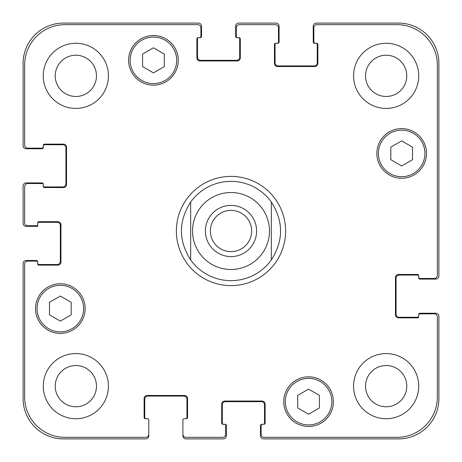 <?xml version="1.0" encoding="UTF-8"?>
<svg xmlns="http://www.w3.org/2000/svg" width="462" height="462" viewBox="0 0 462 462"><rect width="100%" height="100%" fill="white"/><g stroke="black" fill="none" stroke-linecap="round" stroke-linejoin="round"><path stroke-width="0.69" d="M271.338 202.056L271.338 259.944L271.338 202.056C283.639 221.35 283.639 240.65 271.338 259.944A49.648 49.648 0 0 1 190.662 259.944L190.662 202.056L190.662 259.944C178.361 240.65 178.361 221.35 190.662 202.056A49.648 49.648 0 0 1 271.338 202.056A49.648 49.648 0 0 0 190.662 202.056M210.372 231A20.628 20.628 0 0 0 231 251.628A20.628 20.628 0 0 0 251.628 231A20.628 20.628 0 0 0 231 210.372A20.628 20.628 0 0 0 210.372 231M256.601 231A25.601 25.601 0 0 1 218.203 253.17A25.601 25.601 0 0 1 218.203 208.83A25.601 25.601 0 0 1 256.601 231M231 285.614A54.614 54.614 0 0 1 183.703 203.696A54.614 54.614 0 0 1 278.297 203.696A54.614 54.614 0 0 1 231 285.614M319.433 407.934L308.576 414.206L297.713 407.934L297.713 395.391L308.576 389.125L319.433 395.391L319.433 407.934M71.194 314.847L60.337 321.113L49.474 314.847L49.474 302.304L60.337 296.032L71.194 302.304L71.194 314.847M164.287 66.609L153.424 72.875L142.567 66.609L142.567 54.066L153.424 47.794L164.287 54.066L164.287 66.609M412.526 159.696L401.663 165.968L390.806 159.696L390.806 147.153L401.663 140.887L412.526 147.153L412.526 159.696M176.698 60.337A23.273 23.273 0 0 0 141.788 40.182A23.273 23.273 0 0 0 141.788 80.492A23.273 23.273 0 0 0 176.698 60.337M178.251 60.337A24.827 24.827 0 0 1 141.014 81.832A24.827 24.827 0 0 1 141.014 38.837A24.827 24.827 0 0 1 178.251 60.337M83.61 308.576A23.273 23.273 0 0 0 48.701 288.421A23.273 23.273 0 0 0 48.701 328.73A23.273 23.273 0 0 0 83.61 308.576M85.158 308.576A24.827 24.827 0 0 1 47.927 330.07A24.827 24.827 0 0 1 47.927 287.075A24.827 24.827 0 0 1 85.158 308.576M331.849 401.663A23.273 23.273 0 0 0 296.939 381.508A23.273 23.273 0 0 0 296.939 421.818A23.273 23.273 0 0 0 331.849 401.663M333.397 401.663A24.827 24.827 0 0 1 296.165 423.163A24.827 24.827 0 0 1 296.165 380.168A24.827 24.827 0 0 1 333.397 401.663M424.936 153.424A23.273 23.273 0 0 0 390.026 133.27A23.273 23.273 0 0 0 390.026 173.579A23.273 23.273 0 0 0 424.936 153.424M426.49 153.424A24.827 24.827 0 0 1 389.252 174.925A24.827 24.827 0 0 1 389.252 131.93A24.827 24.827 0 0 1 426.49 153.424M437.347 64.992A40.338 40.338 0 0 0 397.008 24.653L316.955 24.653A3.101 3.101 0 0 0 313.848 27.755L313.848 42.03A1.242 1.242 0 0 0 315.09 43.272L316.643 43.272A1.242 1.242 0 0 1 317.885 44.508L317.885 63.438A3.101 3.101 0 0 1 314.778 66.54L277.547 66.54A3.101 3.101 0 0 1 274.44 63.438L274.44 44.508A1.242 1.242 0 0 1 275.681 43.272L277.235 43.272A1.242 1.242 0 0 0 278.476 42.03L278.476 27.755A3.101 3.101 0 0 0 275.375 24.653L239.38 24.653A3.101 3.101 0 0 0 236.273 27.755L236.273 36.44A1.242 1.242 0 0 0 237.514 37.682L239.068 37.682A1.242 1.242 0 0 1 240.309 38.924L240.309 57.854A3.101 3.101 0 0 1 237.208 60.955L199.971 60.955A3.101 3.101 0 0 1 196.87 57.854L196.87 38.924A1.242 1.242 0 0 1 198.106 37.682L199.659 37.682A1.242 1.242 0 0 0 200.901 36.44L200.901 27.755A3.101 3.101 0 0 0 197.8 24.653L64.992 24.653A40.338 40.338 0 0 0 24.653 64.992L24.653 145.045A3.101 3.101 0 0 0 27.755 148.152L42.03 148.152A1.242 1.242 0 0 0 43.272 146.91L43.272 145.357A1.242 1.242 0 0 1 44.508 144.115L63.438 144.115A3.101 3.101 0 0 1 66.54 147.222L66.54 184.453A3.101 3.101 0 0 1 63.438 187.56L44.508 187.56A1.242 1.242 0 0 1 43.272 186.319L43.272 184.765A1.242 1.242 0 0 0 42.03 183.524L27.755 183.524A3.101 3.101 0 0 0 24.653 186.625L24.653 222.62A3.101 3.101 0 0 0 27.755 225.727L36.44 225.727A1.242 1.242 0 0 0 37.682 224.486L37.682 222.932A1.242 1.242 0 0 1 38.924 221.691L57.854 221.691A3.101 3.101 0 0 1 60.955 224.792L60.955 262.029A3.101 3.101 0 0 1 57.854 265.13L38.924 265.13A1.242 1.242 0 0 1 37.682 263.894L37.682 262.341A1.242 1.242 0 0 0 36.44 261.099L27.755 261.099A3.101 3.101 0 0 0 24.653 264.2L24.653 397.008A40.338 40.338 0 0 0 64.992 437.347L145.669 437.347A3.101 3.101 0 0 0 148.77 434.245L148.77 419.97A1.242 1.242 0 0 0 147.528 418.728L145.357 418.728A1.242 1.242 0 0 1 144.115 417.492L144.115 398.562A3.101 3.101 0 0 1 147.222 395.46L184.453 395.46A3.101 3.101 0 0 1 187.56 398.562L187.56 417.492A1.242 1.242 0 0 1 186.319 418.728L184.147 418.728A1.242 1.242 0 0 0 182.906 419.97L182.906 434.245A3.101 3.101 0 0 0 186.007 437.347L222.62 437.347A3.101 3.101 0 0 0 225.727 434.245L225.727 425.56A1.242 1.242 0 0 0 224.486 424.318L222.932 424.318A1.242 1.242 0 0 1 221.691 423.077L221.691 404.146A3.101 3.101 0 0 1 224.792 401.045L262.029 401.045A3.101 3.101 0 0 1 265.13 404.146L265.13 423.077A1.242 1.242 0 0 1 263.894 424.318L262.341 424.318A1.242 1.242 0 0 0 261.099 425.56L261.099 434.245A3.101 3.101 0 0 0 264.2 437.347L397.008 437.347A40.338 40.338 0 0 0 437.347 397.008L437.347 316.955A3.101 3.101 0 0 0 434.245 313.848L419.97 313.848A1.242 1.242 0 0 0 418.728 315.09L418.728 316.643A1.242 1.242 0 0 1 417.492 317.885L398.562 317.885A3.101 3.101 0 0 1 395.46 314.778L395.46 277.547A3.101 3.101 0 0 1 398.562 274.44L417.492 274.44A1.242 1.242 0 0 1 418.728 275.681L418.728 277.235A1.242 1.242 0 0 0 419.97 278.476L434.245 278.476A3.101 3.101 0 0 0 437.347 275.375L437.347 64.992M108.431 75.849A32.583 32.583 0 0 1 59.558 104.066A32.583 32.583 0 0 1 59.558 47.632A32.583 32.583 0 0 1 108.431 75.849M108.431 386.151A32.583 32.583 0 0 1 59.558 414.368A32.583 32.583 0 0 1 59.558 357.934A32.583 32.583 0 0 1 108.431 386.151M418.728 386.151A32.583 32.583 0 0 1 369.86 414.368A32.583 32.583 0 0 1 369.86 357.934A32.583 32.583 0 0 1 418.728 386.151M418.728 75.849A32.583 32.583 0 0 1 369.86 104.066A32.583 32.583 0 0 1 369.86 47.632A32.583 32.583 0 0 1 418.728 75.849M55.226 75.849A20.628 20.628 0 0 0 86.163 93.711A20.628 20.628 0 0 0 86.163 57.987A20.628 20.628 0 0 0 55.226 75.849M55.226 386.151A20.628 20.628 0 0 0 86.163 404.013A20.628 20.628 0 0 0 86.163 368.289A20.628 20.628 0 0 0 55.226 386.151M365.523 386.151A20.628 20.628 0 0 0 396.46 404.013A20.628 20.628 0 0 0 396.46 368.289A20.628 20.628 0 0 0 365.523 386.151M365.523 75.849A20.628 20.628 0 0 0 396.46 93.711A20.628 20.628 0 0 0 396.46 57.987A20.628 20.628 0 0 0 365.523 75.849M315.09 43.272L314.472 43.272A1.242 1.242 0 0 1 313.23 42.03L313.23 26.201A3.101 3.101 0 0 1 316.331 23.1L398.562 23.1A40.338 40.338 0 0 1 438.9 63.438L438.9 275.993A3.101 3.101 0 0 1 435.799 279.094L419.97 279.094A1.242 1.242 0 0 1 418.728 277.853L418.728 277.235M276.305 43.272A1.242 1.242 0 0 0 275.063 44.508L275.063 62.82A3.101 3.101 0 0 0 278.164 65.922L314.16 65.922A3.101 3.101 0 0 0 317.261 62.82L317.261 44.508A1.242 1.242 0 0 0 316.02 43.272M418.728 276.305A1.242 1.242 0 0 0 417.492 275.063L399.18 275.063A3.101 3.101 0 0 0 396.078 278.164L396.078 314.16A3.101 3.101 0 0 0 399.18 317.261L417.492 317.261A1.242 1.242 0 0 0 418.728 316.02M237.514 37.682L236.896 37.682A1.242 1.242 0 0 1 235.655 36.44L235.655 26.201A3.101 3.101 0 0 1 238.756 23.1L275.993 23.1A3.101 3.101 0 0 1 279.094 26.201L279.094 42.03A1.242 1.242 0 0 1 277.853 43.272L277.235 43.272M418.728 315.09L418.728 314.472A1.242 1.242 0 0 1 419.97 313.23L435.799 313.23A3.101 3.101 0 0 1 438.9 316.331L438.9 398.562A40.338 40.338 0 0 1 398.562 438.9L263.583 438.9A3.101 3.101 0 0 1 260.476 435.799L260.476 425.56A1.242 1.242 0 0 1 261.717 424.318L262.341 424.318M224.486 424.318L225.104 424.318A1.242 1.242 0 0 1 226.345 425.56L226.345 435.799A3.101 3.101 0 0 1 223.244 438.9L186.007 438.9A3.101 3.101 0 0 1 182.906 435.799L182.906 434.245M263.271 424.318A1.242 1.242 0 0 0 264.512 423.077L264.512 404.77A3.101 3.101 0 0 0 261.411 401.663L225.416 401.663A3.101 3.101 0 0 0 222.314 404.77L222.314 423.077A1.242 1.242 0 0 0 223.55 424.318M198.729 37.682A1.242 1.242 0 0 0 197.488 38.924L197.488 57.23A3.101 3.101 0 0 0 200.589 60.337L236.584 60.337A3.101 3.101 0 0 0 239.686 57.23L239.686 38.924A1.242 1.242 0 0 0 238.45 37.682M43.272 146.91L43.272 147.528A1.242 1.242 0 0 1 42.03 148.77L26.201 148.77A3.101 3.101 0 0 1 23.1 145.669L23.1 63.438A40.338 40.338 0 0 1 63.438 23.1L198.417 23.1A3.101 3.101 0 0 1 201.524 26.201L201.524 36.44A1.242 1.242 0 0 1 200.283 37.682L199.659 37.682M43.272 185.695A1.242 1.242 0 0 0 44.508 186.937L62.82 186.937A3.101 3.101 0 0 0 65.922 183.836L65.922 147.84A3.101 3.101 0 0 0 62.82 144.739L44.508 144.739A1.242 1.242 0 0 0 43.272 145.98M185.695 418.728A1.242 1.242 0 0 0 186.937 417.492L186.937 399.18A3.101 3.101 0 0 0 183.836 396.078L147.84 396.078A3.101 3.101 0 0 0 144.739 399.18L144.739 417.492A1.242 1.242 0 0 0 145.98 418.728M37.682 224.486L37.682 226.345L26.201 226.345A3.101 3.101 0 0 1 23.1 223.244L23.1 186.007A3.101 3.101 0 0 1 26.201 182.906L42.03 182.906A1.242 1.242 0 0 1 43.272 184.147L43.272 184.765M148.77 434.245L148.77 435.799A3.101 3.101 0 0 1 145.669 438.9L63.438 438.9A40.338 40.338 0 0 1 23.1 398.562L23.1 263.583A3.101 3.101 0 0 1 26.201 260.476L36.44 260.476A1.242 1.242 0 0 1 37.682 261.717L37.682 262.341M37.682 263.271A1.242 1.242 0 0 0 38.924 264.512L57.23 264.512A3.101 3.101 0 0 0 60.337 261.411L60.337 225.416A3.101 3.101 0 0 0 57.23 222.314L38.924 222.314A1.242 1.242 0 0 0 37.682 223.55M231 269.479A38.479 38.479 0 0 0 264.322 211.763A38.479 38.479 0 0 0 197.678 211.763A38.479 38.479 0 0 0 231 269.479"/></g></svg>
